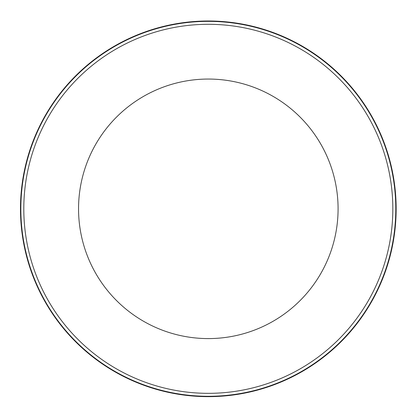 <?xml version="1.0" encoding="UTF-8"?>
<svg xmlns="http://www.w3.org/2000/svg" width="417" height="417" viewBox="0 0 417 417"><rect width="100%" height="100%" fill="white"/><g stroke="black" fill="none" stroke-linecap="round" stroke-linejoin="round"><path stroke-width="0.63" d="M396.15 208.823A187.838 187.838 0 0 0 208.312 20.986A187.838 187.838 0 0 0 20.48 208.823A187.838 187.838 0 0 0 208.312 396.656A187.838 187.838 0 0 0 396.15 208.823M208.312 24.306A184.512 184.512 0 0 0 23.8 208.823A184.512 184.512 0 0 0 208.312 393.335A184.512 184.512 0 0 0 392.83 208.823A184.512 184.512 0 0 0 208.312 24.306A184.512 184.512 0 0 0 23.8 208.823A184.512 184.512 0 0 0 208.312 393.335A184.512 184.512 0 0 0 392.83 208.823A184.512 184.512 0 0 0 208.312 24.306A184.512 184.512 0 0 0 23.8 208.823A184.512 184.512 0 0 0 208.312 393.335A184.512 184.512 0 0 0 392.83 208.823M78.547 208.823A129.77 129.77 0 0 0 208.312 338.588A129.77 129.77 0 0 0 338.083 208.823A129.77 129.77 0 0 0 208.312 79.053A129.77 129.77 0 0 0 78.547 208.823M395.78 208.823A187.468 187.468 0 0 0 114.581 46.469A187.468 187.468 0 0 0 114.581 371.172A187.468 187.468 0 0 0 395.78 208.823"/></g></svg>
